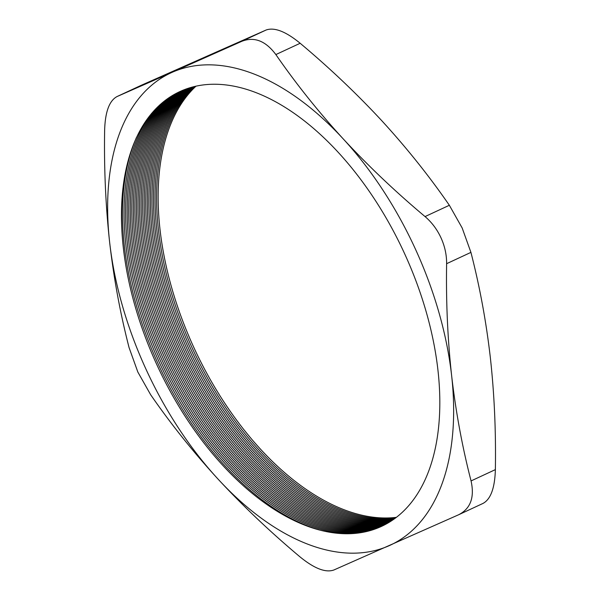 <?xml version="1.0" encoding="UTF-8"?>
<svg xmlns="http://www.w3.org/2000/svg" width="600" height="600" viewBox="0 0 600 600"><rect width="100%" height="100%" fill="white"/><g stroke="black" fill="none" stroke-linecap="round" stroke-linejoin="round"><path stroke-width="0.9" d="M396.435 517.335A241.74 136.92 65.1 0 1 193.5 346.733A241.74 136.92 65.1 0 1 195.945 86.213M395.603 517.965A241.74 136.92 65.1 0 1 191.947 347.452A241.74 136.92 65.1 0 1 194.933 86.438M394.755 518.588A241.74 136.92 65.1 0 1 190.403 348.173A241.74 136.92 65.1 0 1 193.905 86.685M393.893 519.21A241.74 136.92 65.1 0 1 188.85 348.892A241.74 136.92 65.1 0 1 192.87 86.94M393 519.832A241.74 136.92 65.1 0 1 187.305 349.612A241.74 136.92 65.1 0 1 191.828 87.225M392.092 520.455A241.74 136.92 65.1 0 1 185.752 350.332A241.74 136.92 65.1 0 1 190.762 87.517M391.147 521.07A241.74 136.92 65.1 0 1 184.208 351.06A241.74 136.92 65.1 0 1 189.683 87.84M390.18 521.692A241.74 136.92 65.1 0 1 182.655 351.78A241.74 136.92 65.1 0 1 188.58 88.185M389.168 522.315A241.74 136.92 65.1 0 1 181.11 352.5A241.74 136.92 65.1 0 1 187.455 88.552M388.118 522.945A241.74 136.92 65.1 0 1 179.558 353.22A241.74 136.92 65.1 0 1 186.3 88.957M387.007 523.575A241.74 136.92 65.1 0 1 178.012 353.94A241.74 136.92 65.1 0 1 185.1 89.392M385.838 524.22A241.74 136.92 65.1 0 1 176.46 354.66A241.74 136.92 65.1 0 1 183.855 89.873M384.592 524.88A241.74 136.92 65.1 0 1 174.915 355.38A241.74 136.92 65.1 0 1 182.55 90.398M383.25 525.555A241.74 136.92 65.1 0 1 173.363 356.1A241.74 136.92 65.1 0 1 181.163 90.99M381.788 526.26A241.74 136.92 65.1 0 1 171.817 356.82A241.74 136.92 65.1 0 1 179.685 91.657M380.16 526.995A241.74 136.92 65.1 0 1 170.265 357.54A241.74 136.92 65.1 0 1 178.072 92.43M378.315 527.783A241.74 136.92 65.1 0 1 168.72 358.26A241.74 136.92 65.1 0 1 176.28 93.338M376.163 528.623A241.74 136.92 65.1 0 1 167.167 358.98A241.74 136.92 65.1 0 1 174.255 94.44M373.56 529.537A241.74 136.92 65.1 0 1 165.623 359.7A241.74 136.92 65.1 0 1 171.87 95.835M370.252 530.558A241.74 136.92 65.1 0 1 164.07 360.42A241.74 136.92 65.1 0 1 168.96 97.703M365.767 531.697A241.74 136.92 65.1 0 1 162.517 361.14A241.74 136.92 65.1 0 1 165.203 100.403M359.032 532.912A241.74 136.92 65.1 0 1 160.972 361.86A241.74 136.92 65.1 0 1 159.938 104.775M347.197 533.715A241.74 136.92 65.1 0 1 159.42 362.58A241.74 136.92 65.1 0 1 151.695 113.302M318.923 529.793A241.74 136.92 65.1 0 1 157.875 363.3A241.74 136.92 65.1 0 1 136.47 137.453M156.51 363.96A239.647 135.743 65.1 0 1 180.885 91.11A239.647 135.743 65.1 0 1 404.775 254.048A239.647 135.743 65.1 0 1 380.4 526.89A239.647 135.743 65.1 0 1 156.51 363.96M458.603 514.77L482.91 503.467C490.68 499.38 494.835 488.092 495.368 469.62C496.005 431.228 494.332 393.9 490.35 357.653C486.188 321.487 479.707 286.403 470.925 252.382L462.165 227.97L449.355 205.275C429.202 176.085 406.74 147.96 381.968 120.915C357.007 93.96 329.745 68.078 300.165 43.267C285.825 31.508 274.478 27.082 266.138 30L141.06 85.38L116.873 96.63L172.252 72.27A260.377 147.48 -114.9 0 0 109.65 242.347C113.812 278.513 120.292 313.597 129.075 347.618L137.835 372.03L150.645 394.725C170.797 423.915 193.26 452.04 218.032 479.085C242.993 506.04 270.255 531.923 299.835 556.732C314.22 568.507 325.56 572.933 333.862 570L458.603 514.77C470.558 508.702 474.713 497.423 471.06 480.93C462.278 446.91 455.798 411.825 451.635 375.66C447.653 339.413 445.98 302.085 446.618 263.692C446.692 254.88 444.825 246.255 440.993 237.81C437.092 229.388 431.775 222.308 425.048 216.577C395.467 191.767 368.205 165.885 343.245 138.922C318.472 111.877 296.01 83.76 275.858 54.57C265.65 40.852 254.303 36.435 241.83 41.303L172.252 72.27A260.377 147.48 -114.9 0 1 343.245 138.922A260.377 147.48 -114.9 0 1 451.635 375.66A260.377 147.48 -114.9 0 1 389.025 545.737A260.377 147.48 -114.9 0 1 218.032 479.085A260.377 147.48 -114.9 0 1 145.77 368.715A260.377 147.48 -114.9 0 1 109.65 242.347C105.667 206.1 103.995 168.773 104.632 130.38C105.15 111.945 109.305 100.665 117.09 96.532L141.398 85.23M425.048 216.577L449.355 205.275M470.925 252.382L446.618 263.692M471.06 480.93L495.368 469.62M300.165 43.267L275.858 54.57M241.83 41.303L266.138 30"/></g></svg>
